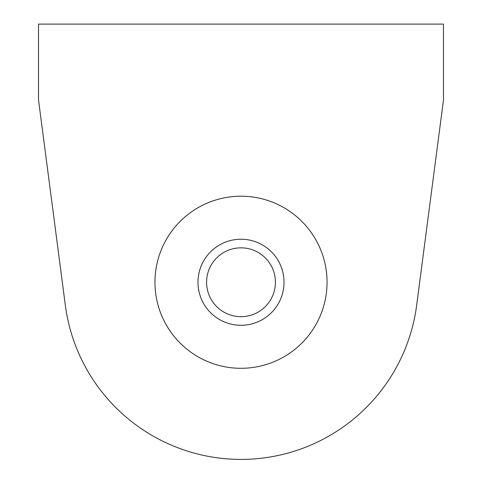 <?xml version="1.0" encoding="UTF-8"?>
<svg xmlns="http://www.w3.org/2000/svg" width="482" height="482" viewBox="0 0 482 482"><rect width="100%" height="100%" fill="white"/><g stroke="black" fill="none" stroke-linecap="round" stroke-linejoin="round"><path stroke-width="0.72" d="M206.579 282.253A34.421 34.421 0 0 1 241 247.832A34.421 34.421 0 0 1 275.421 282.253A34.421 34.421 0 0 1 241 316.674A34.421 34.421 0 0 1 206.579 282.253M327.049 282.253A86.049 86.049 0 0 0 241 196.204A86.049 86.049 0 0 0 154.951 282.253A86.049 86.049 0 0 0 241 368.302A86.049 86.049 0 0 0 327.049 282.253M284.025 282.253A43.025 43.025 0 0 0 241 239.229A43.025 43.025 0 0 0 197.975 282.253A43.025 43.025 0 0 0 241 325.278A43.025 43.025 0 0 0 284.025 282.253M38.524 100.027L65.329 305.202A177.165 177.165 0 0 0 416.671 305.202L443.476 100.027L443.476 24.1L38.524 24.1L38.524 100.027L65.329 305.202M416.671 305.202L443.476 100.027"/></g></svg>
